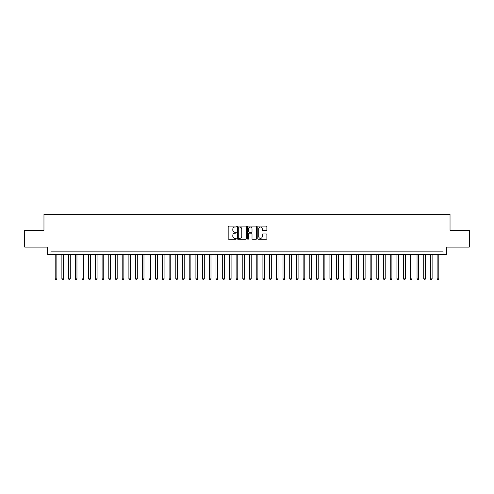 <?xml version="1.0" encoding="UTF-8"?>
<svg xmlns="http://www.w3.org/2000/svg" width="494" height="494" viewBox="0 0 494 494"><rect width="100%" height="100%" fill="white"/><g stroke="black" fill="none" stroke-linecap="round" stroke-linejoin="round"><path stroke-width="0.74" d="M236.28 226.579A0.463 0.463 0 0 0 235.817 226.116L228.833 226.116A0.661 0.661 0 0 0 228.172 226.777L228.172 238.614A0.661 0.661 0 0 0 228.833 239.269L235.817 239.269A0.463 0.463 0 0 0 236.28 238.812A0.463 0.463 0 0 0 235.817 238.349L234.916 238.349A2.106 2.106 0 0 1 232.81 236.243L232.81 235.261A2.106 2.106 0 0 1 234.916 233.156L235.817 233.156A0.463 0.463 0 0 0 236.28 232.693A0.463 0.463 0 0 0 235.817 232.236L234.916 232.236A2.106 2.106 0 0 1 232.81 230.13L232.81 229.142A2.106 2.106 0 0 1 234.916 227.036L235.817 227.036A0.463 0.463 0 0 0 236.28 226.579M266.223 230.754A0.661 0.661 0 0 0 266.877 230.093L266.877 226.777A0.661 0.661 0 0 0 266.223 226.116L258.461 226.116A0.661 0.661 0 0 0 257.806 226.777L257.806 238.614A0.661 0.661 0 0 0 258.461 239.269L266.223 239.269A0.661 0.661 0 0 0 266.877 238.614L266.877 234.601A0.661 0.661 0 0 0 266.223 233.946L262.901 233.946A0.661 0.661 0 0 0 262.24 234.601L262.24 236.589A1.76 1.76 0 0 1 260.486 238.349A1.76 1.76 0 0 1 258.726 236.589L258.726 228.796A1.76 1.76 0 0 1 260.486 227.036A1.76 1.76 0 0 1 262.24 228.796L262.24 230.093A0.661 0.661 0 0 0 262.901 230.754L266.223 230.754M443.001 254.472L446.348 254.472L446.348 247.099L469.3 247.099L469.3 230.346L450.034 230.346L450.034 214.266L43.966 214.266L43.966 230.346L24.7 230.346L24.7 247.099L47.652 247.099L47.652 254.472L443.001 254.472L443.001 251.119L50.999 251.119L50.999 254.472M246.426 226.777A0.661 0.661 0 0 0 245.765 226.116L238.003 226.116A0.661 0.661 0 0 0 237.348 226.777L237.348 238.614A0.661 0.661 0 0 0 238.003 239.269L245.765 239.269A0.661 0.661 0 0 0 246.426 238.614L246.426 226.777M248.235 226.116L255.997 226.116A0.661 0.661 0 0 1 256.652 226.777L256.652 238.614A0.661 0.661 0 0 1 255.997 239.269L252.675 239.269A0.661 0.661 0 0 1 252.014 238.614L252.014 233.81A0.661 0.661 0 0 0 251.36 233.156L249.155 233.156A0.661 0.661 0 0 0 248.494 233.81L248.494 238.812A0.463 0.463 0 0 1 248.037 239.269A0.463 0.463 0 0 1 247.574 238.812L247.574 226.777A0.661 0.661 0 0 1 248.235 226.116M238.732 227.036A0.463 0.463 0 0 0 238.269 227.499L238.269 237.892A0.463 0.463 0 0 0 238.732 238.349L239.683 238.349A2.106 2.106 0 0 0 241.788 236.243L241.788 229.142A2.106 2.106 0 0 0 239.683 227.036L238.732 227.036M252.014 228.827A1.76 1.76 0 0 0 250.254 227.067A1.76 1.76 0 0 0 248.494 228.827L248.494 231.575A0.661 0.661 0 0 0 249.155 232.236L251.36 232.236A0.661 0.661 0 0 0 252.014 231.575L252.014 228.827M55.186 254.472L55.186 278.863L56.866 278.863L56.866 254.472M56.866 278.863L56.359 279.734L55.692 279.734L55.186 278.863M61.892 254.472L61.892 278.863L63.565 278.863L63.565 254.472M63.565 278.863L63.065 279.734L62.392 279.734L61.892 278.863M68.592 254.472L68.592 278.863L70.265 278.863L70.265 254.472M70.265 278.863L69.765 279.734L69.092 279.734L68.592 278.863M75.292 254.472L75.292 278.863L76.965 278.863L76.965 254.472M76.965 278.863L76.465 279.734L75.792 279.734L75.292 278.863M81.992 254.472L81.992 278.863L83.665 278.863L83.665 254.472M83.665 278.863L83.165 279.734L82.492 279.734L81.992 278.863M88.692 254.472L88.692 278.863L90.371 278.863L90.371 254.472M90.371 278.863L89.865 279.734L89.198 279.734L88.692 278.863M95.391 254.472L95.391 278.863L97.071 278.863L97.071 254.472M97.071 278.863L96.565 279.734L95.898 279.734L95.391 278.863M102.097 254.472L102.097 278.863L103.771 278.863L103.771 254.472M103.771 278.863L103.265 279.734L102.598 279.734L102.097 278.863M108.797 254.472L108.797 278.863L110.471 278.863L110.471 254.472M110.471 278.863L109.971 279.734L109.298 279.734L108.797 278.863M115.497 254.472L115.497 278.863L117.171 278.863L117.171 254.472M117.171 278.863L116.67 279.734L115.997 279.734L115.497 278.863M122.197 254.472L122.197 278.863L123.871 278.863L123.871 254.472M123.871 278.863L123.37 279.734L122.697 279.734L122.197 278.863M128.897 254.472L128.897 278.863L130.57 278.863L130.57 254.472M130.57 278.863L130.07 279.734L129.403 279.734L128.897 278.863M135.597 254.472L135.597 278.863L137.276 278.863L137.276 254.472M137.276 278.863L136.77 279.734L136.103 279.734L135.597 278.863M142.297 254.472L142.297 278.863L143.976 278.863L143.976 254.472M143.976 278.863L143.47 279.734L142.803 279.734L142.297 278.863M149.003 254.472L149.003 278.863L150.676 278.863L150.676 254.472M150.676 278.863L150.176 279.734L149.503 279.734L149.003 278.863M155.703 254.472L155.703 278.863L157.376 278.863L157.376 254.472M157.376 278.863L156.876 279.734L156.203 279.734L155.703 278.863M162.403 254.472L162.403 278.863L164.076 278.863L164.076 254.472M164.076 278.863L163.576 279.734L162.903 279.734L162.403 278.863M169.102 254.472L169.102 278.863L170.776 278.863L170.776 254.472M170.776 278.863L170.276 279.734L169.603 279.734L169.102 278.863M175.802 254.472L175.802 278.863L177.482 278.863L177.482 254.472M177.482 278.863L176.976 279.734L176.309 279.734L175.802 278.863M182.502 254.472L182.502 278.863L184.182 278.863L184.182 254.472M184.182 278.863L183.675 279.734L183.008 279.734L182.502 278.863M189.208 254.472L189.208 278.863L190.882 278.863L190.882 254.472M190.882 278.863L190.375 279.734L189.708 279.734L189.208 278.863M195.908 254.472L195.908 278.863L197.581 278.863L197.581 254.472M197.581 278.863L197.081 279.734L196.408 279.734L195.908 278.863M202.608 254.472L202.608 278.863L204.281 278.863L204.281 254.472M204.281 278.863L203.781 279.734L203.108 279.734L202.608 278.863M209.308 254.472L209.308 278.863L210.981 278.863L210.981 254.472M210.981 278.863L210.481 279.734L209.808 279.734L209.308 278.863M216.008 254.472L216.008 278.863L217.681 278.863L217.681 254.472M217.681 278.863L217.181 279.734L216.514 279.734L216.008 278.863M222.708 254.472L222.708 278.863L224.387 278.863L224.387 254.472M224.387 278.863L223.881 279.734L223.214 279.734L222.708 278.863M229.407 254.472L229.407 278.863L231.087 278.863L231.087 254.472M231.087 278.863L230.581 279.734L229.914 279.734L229.407 278.863M236.113 254.472L236.113 278.863L237.787 278.863L237.787 254.472M237.787 278.863L237.287 279.734L236.614 279.734L236.113 278.863M242.813 254.472L242.813 278.863L244.487 278.863L244.487 254.472M244.487 278.863L243.987 279.734L243.314 279.734L242.813 278.863M249.513 254.472L249.513 278.863L251.187 278.863L251.187 254.472M251.187 278.863L250.686 279.734L250.013 279.734L249.513 278.863M256.213 254.472L256.213 278.863L257.887 278.863L257.887 254.472M257.887 278.863L257.386 279.734L256.713 279.734L256.213 278.863M262.913 254.472L262.913 278.863L264.593 278.863L264.593 254.472M264.593 278.863L264.086 279.734L263.419 279.734L262.913 278.863M269.613 254.472L269.613 278.863L271.292 278.863L271.292 254.472M271.292 278.863L270.786 279.734L270.119 279.734L269.613 278.863M276.319 254.472L276.319 278.863L277.992 278.863L277.992 254.472M277.992 278.863L277.486 279.734L276.819 279.734L276.319 278.863M283.019 254.472L283.019 278.863L284.692 278.863L284.692 254.472M284.692 278.863L284.192 279.734L283.519 279.734L283.019 278.863M289.719 254.472L289.719 278.863L291.392 278.863L291.392 254.472M291.392 278.863L290.892 279.734L290.219 279.734L289.719 278.863M296.419 254.472L296.419 278.863L298.092 278.863L298.092 254.472M298.092 278.863L297.592 279.734L296.919 279.734L296.419 278.863M303.118 254.472L303.118 278.863L304.792 278.863L304.792 254.472M304.792 278.863L304.292 279.734L303.625 279.734L303.118 278.863M309.818 254.472L309.818 278.863L311.498 278.863L311.498 254.472M311.498 278.863L310.992 279.734L310.325 279.734L309.818 278.863M316.518 254.472L316.518 278.863L318.198 278.863L318.198 254.472M318.198 278.863L317.691 279.734L317.024 279.734L316.518 278.863M323.224 254.472L323.224 278.863L324.898 278.863L324.898 254.472M324.898 278.863L324.397 279.734L323.724 279.734L323.224 278.863M329.924 254.472L329.924 278.863L331.598 278.863L331.598 254.472M331.598 278.863L331.097 279.734L330.424 279.734L329.924 278.863M336.624 254.472L336.624 278.863L338.297 278.863L338.297 254.472M338.297 278.863L337.797 279.734L337.124 279.734L336.624 278.863M343.324 254.472L343.324 278.863L344.997 278.863L344.997 254.472M344.997 278.863L344.497 279.734L343.824 279.734L343.324 278.863M350.024 254.472L350.024 278.863L351.703 278.863L351.703 254.472M351.703 278.863L351.197 279.734L350.53 279.734L350.024 278.863M356.724 254.472L356.724 278.863L358.403 278.863L358.403 254.472M358.403 278.863L357.897 279.734L357.23 279.734L356.724 278.863M363.43 254.472L363.43 278.863L365.103 278.863L365.103 254.472M365.103 278.863L364.597 279.734L363.93 279.734L363.43 278.863M370.13 254.472L370.13 278.863L371.803 278.863L371.803 254.472M371.803 278.863L371.303 279.734L370.63 279.734L370.13 278.863M376.829 254.472L376.829 278.863L378.503 278.863L378.503 254.472M378.503 278.863L378.003 279.734L377.33 279.734L376.829 278.863M383.529 254.472L383.529 278.863L385.203 278.863L385.203 254.472M385.203 278.863L384.703 279.734L384.029 279.734L383.529 278.863M390.229 254.472L390.229 278.863L391.903 278.863L391.903 254.472M391.903 278.863L391.402 279.734L390.735 279.734L390.229 278.863M396.929 254.472L396.929 278.863L398.609 278.863L398.609 254.472M398.609 278.863L398.102 279.734L397.435 279.734L396.929 278.863M403.629 254.472L403.629 278.863L405.308 278.863L405.308 254.472M405.308 278.863L404.802 279.734L404.135 279.734L403.629 278.863M410.335 254.472L410.335 278.863L412.008 278.863L412.008 254.472M412.008 278.863L411.508 279.734L410.835 279.734L410.335 278.863M417.035 254.472L417.035 278.863L418.708 278.863L418.708 254.472M418.708 278.863L418.208 279.734L417.535 279.734L417.035 278.863M423.735 254.472L423.735 278.863L425.408 278.863L425.408 254.472M425.408 278.863L424.908 279.734L424.235 279.734L423.735 278.863M430.435 254.472L430.435 278.863L432.108 278.863L432.108 254.472M432.108 278.863L431.608 279.734L430.935 279.734L430.435 278.863M437.134 254.472L437.134 278.863L438.814 278.863L438.814 254.472M438.814 278.863L438.308 279.734L437.641 279.734L437.134 278.863"/></g></svg>
